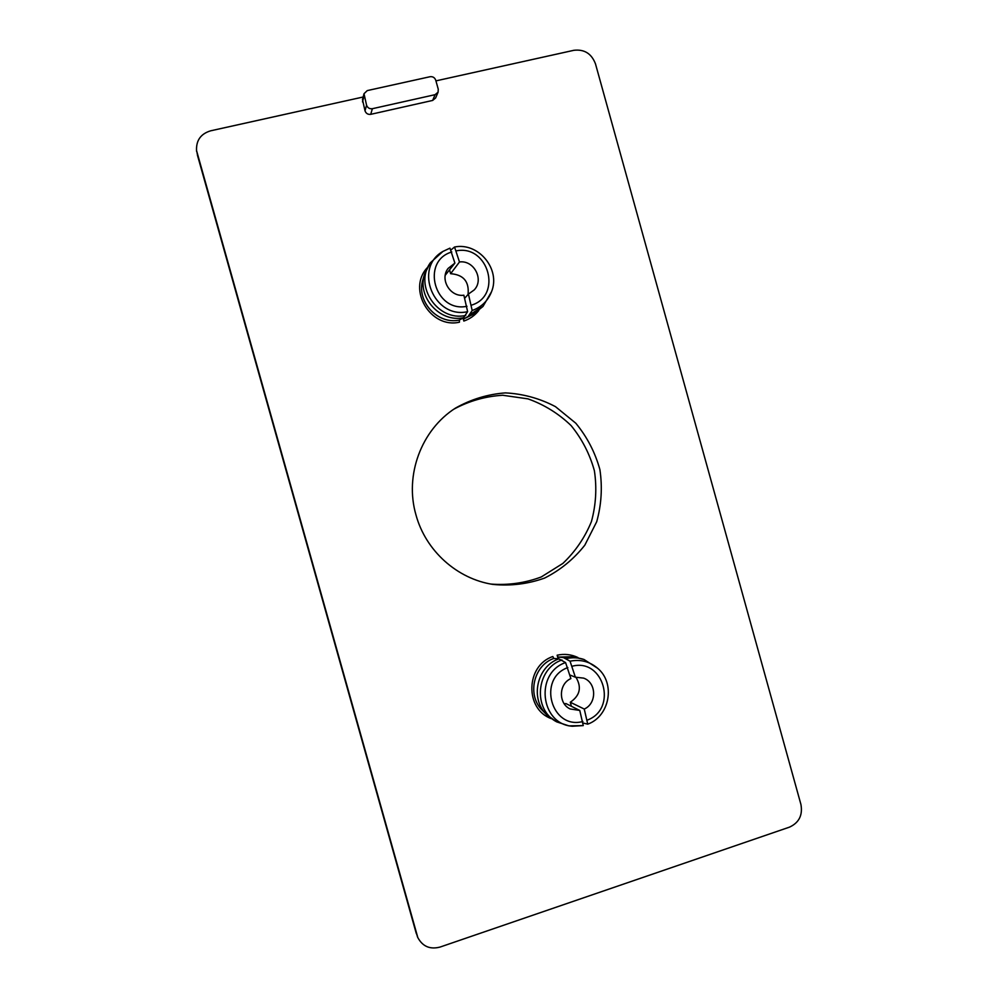 <?xml version="1.0" encoding="UTF-8"?>
<svg xmlns="http://www.w3.org/2000/svg" width="998" height="998" viewBox="0 0 998 998"><rect width="100%" height="100%" fill="white"/><g stroke="black" fill="none" stroke-linecap="round" stroke-linejoin="round"><path stroke-width="1.5" d="M491.016 584.08C508.331 585.389 525.073 583.007 541.24 576.969L562.872 563.421C575.359 551.532 584.878 537.573 591.427 521.567C595.968 504.863 596.966 487.922 594.396 470.769C589.781 454.04 582.009 438.97 571.068 425.547C558.593 413.559 544.234 404.664 528.004 398.876L502.73 395.258C485.502 396.293 469.235 400.922 453.94 409.13M416.004 515.018C404.352 475.223 421.418 429.676 455.587 408.032C471.131 399.275 487.735 394.222 505.412 392.888C523.089 393.811 539.768 398.402 555.462 406.648L575.821 423.239C587.123 436.974 595.145 452.431 599.898 469.596C602.518 487.224 601.457 504.601 596.704 521.742L584.816 545.17C573.825 559.08 560.439 570.033 544.659 578.054C527.954 584.005 510.739 586.125 492.975 584.416C457.196 578.99 425.709 550.821 416.004 515.018M578.004 657.557C571.355 654.401 564.406 653.615 557.146 655.212L558.069 657.121L563.259 657.495L570.058 661.187L575.372 677.205L569.895 674.997M557.146 655.212L558.144 658.792M583.256 725.596L579.776 710.451L570.145 708.954C558.156 703.54 558.655 683.805 570.881 678.603L565.579 662.572L558.868 658.842L553.753 658.455L552.842 656.534C525.734 665.504 524.561 709.104 551.258 718.622M579.776 710.451L565.978 703.59L564.219 703.765M571.405 706.297L570.282 702.243L584.254 709.042L587.735 724.161L583.281 723.076M438.085 92.19L435.627 97.966L432.658 100.436L370.732 114.333C367.95 114.67 366.041 113.51 365.019 110.853L362.486 99.538L364.008 93.725L367.289 90.581L430.063 76.721C432.833 76.397 434.729 77.57 435.752 80.227L438.259 89.209L438.085 92.19L435.066 94.685L372.354 108.707C369.534 109.044 367.613 107.871 366.565 105.189L364.008 93.725M435.939 80.875L573.887 50.299C584.379 49.089 591.577 53.63 595.494 63.909L800.932 804.475C802.841 815.179 799.024 822.726 789.505 827.13L440.018 947.077C430.026 949.659 422.616 946.491 417.813 937.571L196.544 150.548C196.095 140.394 200.785 133.807 210.64 130.813L363.147 97.006M464.719 298.227L468.424 294.048L472.179 310.503L468.074 316.553L463.646 318.973L463.845 321.057L462.997 318.038M468.037 294.497C469.372 281.623 463.559 274.7 450.622 273.702L449.649 270.196M427.156 267.826C406.984 289.495 430.562 328.978 459.467 322.179L459.267 320.096L463.608 317.688L467.625 311.663L463.858 295.208C450.098 297.254 439.457 279.178 448.127 268.412L454.901 263.11L445.245 275.248M570.282 702.243C580.05 695.594 581.921 687.223 575.871 677.131M558.868 658.842C536.862 666.402 529.751 698.812 546.704 714.78L556.697 721.866L568.86 725.858L583.181 725.596L572.353 726.245C540.155 724.186 534.728 672.877 565.579 662.572M561.949 659.965C536.026 668.648 532.495 709.491 556.697 721.866M584.254 709.042C597.078 703.515 596.629 682.582 583.605 678.116L575.372 677.205M587.76 724.161C609.89 716.165 615.679 683.156 597.627 668.261L583.98 659.466C578.229 657.545 572.353 657.258 566.377 658.605M583.98 659.466L572.166 656.709L563.259 657.495M472.179 310.503C481.423 307.172 487.872 300.934 491.503 291.79C500.921 269.323 478.516 242.052 454.552 247.017L459.479 261.975L450.622 273.702M451.121 249.849L454.464 247.055M454.901 263.11L449.948 248.153M463.608 317.688C440.106 322.953 416.802 297.13 424.537 274.176L430.3 262.836L442.9 251.446C413.06 268.213 434.142 319.397 467.625 311.663M491.503 291.79L482.982 306.436L473.177 314.345L468.074 316.553M459.479 261.975C473.988 259.879 484.329 279.665 474.15 289.981L468.424 294.048M465.767 315.443C437.96 321.892 413.596 285.927 430.3 262.836M482.982 306.436L470.27 314.295M463.845 321.057C469.871 318.998 474.848 315.48 478.778 310.515M546.704 714.78L542.513 710.501C526.757 695.643 533.319 665.566 553.753 658.455M597.627 668.261C589.593 661.462 580.399 659.104 570.058 661.187M582.894 721.492C551.383 730.124 536.961 678.528 567.837 667.575M572.328 666.19C603.715 657.932 617.924 708.904 587.36 720.069M558.069 657.121L572.166 656.709M362.511 101.908L364.033 96.12M366.565 105.189L365.019 110.853M370.732 114.333L372.354 108.707M435.066 94.685L432.658 100.436M459.267 320.096C437.386 324.899 415.792 300.897 422.977 279.565L424.537 274.176M473.177 314.345L463.646 318.973M466.989 306.286C434.841 313.085 420.308 261.102 451.82 251.97M456.398 250.835C488.421 244.398 502.743 295.757 471.543 305.126M449.898 248.178L442.9 251.446L449.936 248.153M416.964 935.201L197.105 153.28M197.379 154.964L416.291 933.492M417.813 937.571L417.251 936.286M196.544 150.548L196.706 151.846"/></g></svg>
